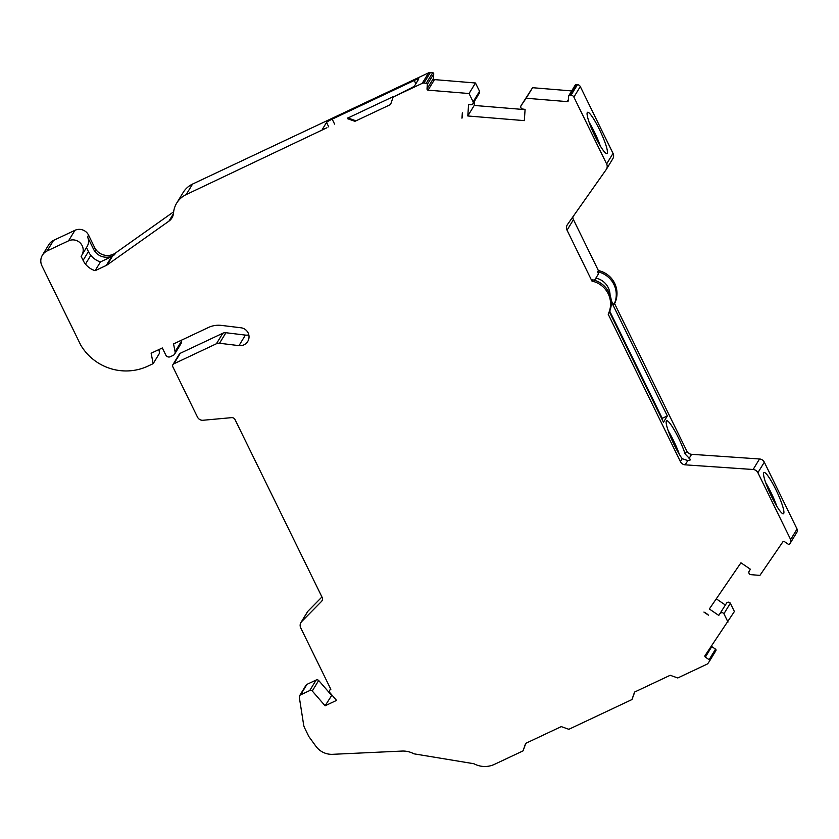 <?xml version="1.0" encoding="UTF-8"?>
<svg xmlns="http://www.w3.org/2000/svg" width="839" height="839" viewBox="0 0 839 839"><rect width="100%" height="100%" fill="white"/><g stroke="black" fill="none" stroke-linecap="round" stroke-linejoin="round"><path stroke-width="1.26" d="M591.977 281.096L592.743 279.838A23.335 22.957 -148.7 0 1 608.946 312.895L608.17 314.164A23.335 22.957 -148.7 0 0 591.977 281.096L567.038 230.19A5.695 5.6 -148.7 0 1 567.468 224.527L606.188 169.604A5.695 5.6 -148.7 0 0 606.628 163.93L573.886 97.104A3.419 3.356 -148.7 0 0 571.065 95.174L569.88 95.08A1.143 1.122 -148.7 0 0 568.664 96.107L568.36 100.586A1.143 1.122 -148.7 0 1 567.154 101.613L526.158 98.236L520.988 105.766A2.276 2.244 -148.7 0 0 522.655 109.028L525.099 109.385L524.323 120.627L467.795 115.971L474.213 105.441L525.088 109.636M606.398 169.289L612.806 158.76A5.695 5.6 -148.7 0 0 613.036 153.401L580.294 86.564A3.419 3.356 -148.7 0 0 577.473 84.645L576.288 84.55A1.143 1.122 -148.7 0 0 575.239 85.075L568.832 95.604M608.17 314.164L680.419 461.628A5.695 5.6 -148.7 0 0 685.201 464.837L753.118 469.504A5.695 5.6 -148.7 0 1 757.9 472.724L790.642 539.55A3.419 3.356 -148.7 0 1 790.401 542.917L789.74 543.882A1.143 1.122 -148.7 0 1 788.167 544.165L784.413 541.606A1.143 1.122 -148.7 0 0 782.839 541.879L759.914 575.386L750.685 574.642A2.276 2.244 -148.7 0 1 749.133 571.317L750.381 569.23L740.942 562.791L709.333 608.988L718.771 615.427L726.679 602.979A2.276 2.244 -148.7 0 1 730.339 603.22L734.387 611.516L705.054 655.553A1.143 1.122 -148.7 0 0 705.368 657.115L709.123 659.685L715.541 649.155A1.143 1.122 -148.7 0 1 715.845 650.718L709.5 661.153M727.979 622.056L723.931 613.749A2.276 2.244 -148.7 0 0 720.261 613.508M328.741 126.899L326.549 122.431L322.386 129.269A5.695 0.556 153.9 0 0 322.365 129.384A5.695 0.556 153.9 0 0 326.937 127.748L186.174 194.596A22.768 22.391 -148.7 0 0 173.537 212.959A11.389 11.201 -148.7 0 1 168.912 221.16L107.151 264.925A5.695 5.6 -148.7 0 1 106.301 265.418L95.101 270.693A19.916 19.591 -148.7 0 1 83.092 260.352L81.1 256.283A10.246 10.078 -148.7 0 0 68.525 240.845L47.141 250.924A11.389 11.201 -148.7 0 0 41.95 265.89L80.764 345.133A52.06 51.21 -148.7 0 0 149.059 365.584L153.18 363.644L151.135 353.24L162.326 347.965L165.818 355.086A3.419 3.356 -148.7 0 0 170.369 356.701L173.233 355.348A3.419 3.356 -148.7 0 0 175.078 351.698L173.547 343.927L208.439 327.483A23.912 23.513 -148.7 0 1 221.454 325.406L240.929 327.776A9.103 8.956 -148.7 0 1 247.746 341.442A9.103 8.956 -148.7 0 1 238.989 345.637L219.514 343.266A5.695 5.6 -148.7 0 0 216.41 343.759L173.851 363.822A2.276 2.244 -148.7 0 0 172.698 366.517L197.48 417.098A5.621 5.527 -148.7 0 0 202.755 420.287L231.616 417.644A3.419 3.356 -148.7 0 1 235.025 419.573L322.207 597.525A3.419 3.356 -148.7 0 1 321.599 601.343L301.474 621.793A5.621 5.527 -148.7 0 0 300.708 627.824L330.839 689.312A2.276 2.244 -148.7 0 0 330.031 692.846L336.565 700.387L325.102 705.788L331.94 695.059M668.169 430.659A22.768 3.45 -115.2 0 1 679.391 454.465M690.602 459.678L685.096 453.941A22.768 3.45 64.8 0 0 675.185 431.582A22.768 3.45 64.8 0 0 666.617 420.769A22.768 3.45 64.8 0 0 666.355 421.021A22.768 3.45 64.8 0 0 670.707 437.224A22.768 3.45 64.8 0 0 682.201 458.702L687.791 460.59L690.161 460.013M600.315 145.996A22.768 3.45 64.8 0 0 589.093 122.19M607.216 153.243A22.768 3.45 64.8 0 0 599.885 130.402A22.768 3.45 64.8 0 0 587.541 112.3A22.768 3.45 64.8 0 0 587.279 112.541A22.768 3.45 64.8 0 0 594.62 135.383A22.768 3.45 64.8 0 0 606.954 153.485A22.768 3.45 64.8 0 0 607.216 153.243M776.799 506.242A22.768 3.45 64.8 0 0 765.577 482.435M763.763 472.787A22.768 3.45 -115.2 0 1 764.025 472.546A22.768 3.45 -115.2 0 1 776.369 490.647A22.768 3.45 -115.2 0 1 783.699 513.489A22.768 3.45 -115.2 0 1 783.437 513.741A22.768 3.45 -115.2 0 1 771.104 495.629A22.768 3.45 -115.2 0 1 763.763 472.787M611.327 301.631L667.33 415.945L662.244 418.336L609.733 311.143M613.854 304.819L614.588 303.624A23.335 22.957 -148.7 0 0 598.385 270.567L597.662 271.763A23.335 22.957 31.3 0 1 613.854 304.819L611.558 301.295M614.588 303.624L686.826 451.099A5.695 5.6 -148.7 0 0 691.609 454.308L759.526 458.975A5.695 5.6 -148.7 0 1 764.308 462.184L797.05 529.021A3.419 3.356 -148.7 0 1 796.819 532.387M667.33 415.945L663.481 422.258L609.418 311.888M594.536 280.299L598.438 273.902L597.662 271.763M662.244 418.336L661.866 418.955M703.921 612.082A15.941 15.679 31.3 0 1 708.42 615.144L703.921 612.082L708.42 615.144M709.123 659.685A1.143 1.122 -148.7 0 1 709.437 661.247L708.137 663.156A3.419 3.356 -148.7 0 1 706.805 664.278L677.765 677.964L670.183 675.28L634.557 692.07L631.956 699.558L568.842 729.301L561.26 726.605L525.634 743.396L523.043 750.884L494.465 764.35A22.768 22.391 -148.7 0 1 473.899 763.731L413.931 753.821A22.768 22.391 -148.7 0 0 401.923 751.073L332.338 754.334A19.349 19.035 -148.7 0 1 315.894 746.259L308.857 736.569L304.641 727.979A11.389 11.201 -148.7 0 1 303.624 724.749L299.313 697.24A2.286 2.244 -148.7 0 1 299.607 695.741L306.025 685.211A2.286 2.244 -148.7 0 1 306.969 684.351L316.135 680.041A2.255 2.223 -148.7 0 1 318.673 680.471L331.51 695.258M347.367 118.624L354.949 121.319L390.575 104.529L393.166 97.041L422.216 83.355A3.419 3.356 -148.7 0 1 423.936 83.04L426.275 83.239A1.143 1.122 -148.7 0 1 427.324 84.445L427.02 88.934A1.143 1.122 -148.7 0 0 428.068 90.151L469.053 93.528L473.133 101.823A2.276 2.244 -148.7 0 1 471.036 104.77L468.571 104.718L467.795 115.971M299.607 695.741A2.286 2.244 -148.7 0 1 300.561 694.881L309.717 690.57A2.255 2.223 -148.7 0 1 312.265 691L325.102 705.788M462.331 112.825A15.941 15.679 31.3 0 1 461.964 118.184L462.331 112.825L461.964 118.184M572.88 216.84A5.695 5.6 -148.7 0 0 573.446 219.661L598.385 270.567M634.777 691.965L631.956 699.558M525.854 743.291L523.043 750.884M393.166 97.041L408.981 89.091A5.695 0.556 153.9 0 0 414.613 85.809L418.776 78.96A5.695 0.556 153.9 0 0 418.797 78.856A5.695 0.556 153.9 0 0 414.225 80.481L332.181 119.148L334.614 124.13M81.761 255.329L87.099 246.551A10.246 10.078 31.3 0 0 87.508 236.913L93.517 249.173A14.232 14.001 31.3 0 0 114.586 254.657L112.499 256.147A5.695 5.6 31.3 0 1 111.65 256.64L100.449 261.915L95.101 270.693M173.652 211.806L115.656 252.906A14.232 13.99 31.3 0 1 94.587 247.421L88.577 235.151A10.246 10.078 -148.7 0 0 74.933 230.316L53.56 240.384A11.389 11.201 -148.7 0 0 48.819 244.642L42.401 255.171M427.02 88.934L433.427 78.405L433.732 73.916A1.143 1.122 -148.7 0 0 432.683 72.699L430.355 72.511A3.419 3.356 -148.7 0 0 428.624 72.825L192.582 184.056A22.768 22.391 -148.7 0 0 183.112 192.571L176.693 203.101M326.549 122.431A5.695 0.556 153.9 0 1 332.181 119.148M153.18 363.644L159.588 353.114L158.896 349.58M174.659 354.068L181.067 343.539A3.419 3.356 -148.7 0 0 181.486 341.158L181.308 340.267M238.989 345.637L245.397 335.097A9.103 8.956 -148.7 0 0 248.816 334.876M245.397 335.097L225.922 332.737A5.695 5.6 -148.7 0 0 222.828 333.23L180.27 353.282A2.276 2.244 -148.7 0 0 179.315 354.142L172.907 364.671M321.945 596.98L307.892 611.264A5.621 5.527 -148.7 0 0 307.347 612.009L300.939 622.538M301.474 621.793L307.892 611.264M312.265 691L318.673 680.471M711.441 646.229A1.143 1.122 -148.7 0 0 711.776 646.586L715.541 649.155M723.931 613.749L730.339 603.22M718.771 615.427L726.679 602.979M725.179 604.898L716.286 598.826M571.674 90.927L532.576 87.707L520.988 105.766M526.158 98.236L532.576 87.707M474.507 101.131L474.213 105.441M472.944 103.711L479.352 93.171A2.276 2.244 -148.7 0 0 479.551 91.283L475.472 82.998L434.476 79.611A1.143 1.122 -148.7 0 1 433.427 78.405M473.133 101.823L479.551 91.283M469.053 93.528L475.472 82.998M86.48 247.578L88.431 251.574A19.926 19.591 -148.7 0 0 100.449 261.915M347.944 117.984L393.491 96.516M347.797 117.921L355.369 120.617L354.949 121.319M610.068 295.108A17.65 17.357 -148.7 0 0 595.868 278.108M680.419 461.628L682.201 458.702M685.096 453.941L686.826 451.099M685.201 464.837L687.791 460.59M567.038 230.19L573.446 219.661M757.9 472.724L764.308 462.184M790.642 539.55L797.05 529.021M573.886 97.104L580.294 86.564M606.628 163.93L613.036 153.401M114.586 254.657L115.656 252.906M107.151 264.925L112.499 256.147M168.912 221.16L173.463 213.683M106.301 265.418L111.65 256.64M423.936 83.04L430.355 72.511M426.275 83.239L432.683 72.699M422.216 83.355L428.624 72.825M186.174 194.596L192.582 184.056M87.508 236.913L88.577 235.151M68.525 240.845L74.933 230.316M47.141 250.924L53.56 240.384M175.078 351.698L181.486 341.158M219.514 343.266L225.922 332.737M216.41 343.759L222.828 333.23M173.851 363.822L180.27 353.282M321.599 601.343L322.386 600.053M309.717 690.57L316.135 680.041M300.561 694.881L306.969 684.351M705.368 657.115L711.776 646.586M753.118 469.504L759.526 458.975M689.081 458.472L691.609 454.308M571.065 95.174L577.473 84.645M569.88 95.08L576.288 84.55M567.154 101.613L568.433 99.505M428.068 90.151L434.476 79.611M427.324 84.445L433.732 73.916M95.227 251.857L96.296 250.095M93.517 249.173L94.587 247.421M415.84 83.785L414.225 80.481M85.473 264.107L90.822 255.329M83.092 260.352L88.431 251.574M329.79 690.214L330.608 688.861M709.469 661.195L715.877 650.665M790.506 542.77L796.914 532.23"/></g></svg>
